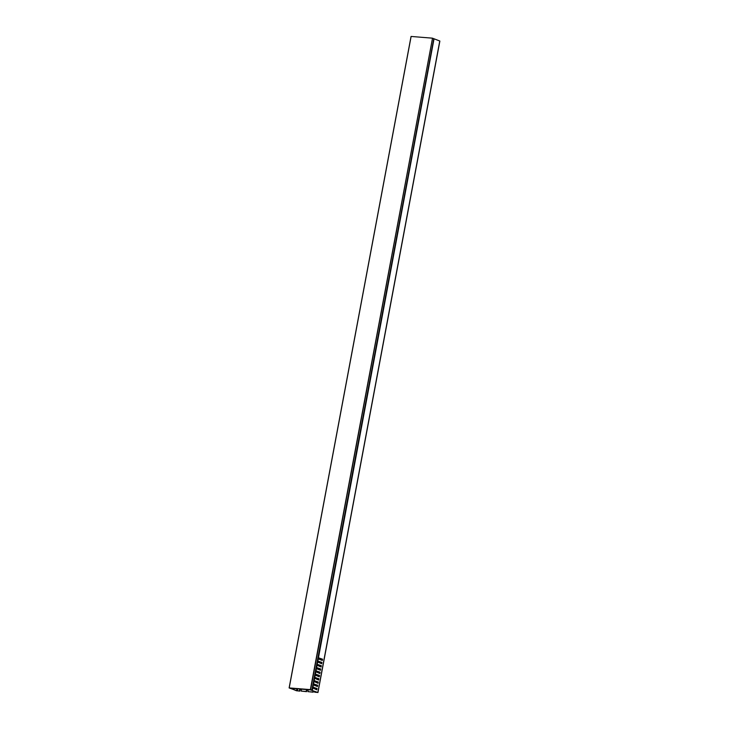 <?xml version="1.0" encoding="UTF-8"?>
<svg xmlns="http://www.w3.org/2000/svg" width="729" height="729" viewBox="0 0 729 729"><rect width="100%" height="100%" fill="white"/><g stroke="black" fill="none" stroke-linecap="round" stroke-linejoin="round"><path stroke-width="1.09" d="M310.718 689.862L311.884 690.181L433.773 38.692L432.516 38.209L310.59 689.67L311.848 690.163M432.279 38.154L411.12 36.45L289.203 687.921L310.363 689.625L432.516 38.209M310.909 689.953L290.197 688.212M290.507 688.276L296.43 690.746L299.865 691.11L300.002 690.372L299.482 690.964L296.585 690.636L289.131 687.93L411.12 36.45M310.518 689.889L316.942 692.286L314.609 692.186L314.746 691.447A1.084 0.857 -68.9 0 0 314.755 691.438M411.056 36.459L289.131 687.93M314.317 677.396A2.506 1.987 -68.9 0 0 315.766 678.571A2.506 1.987 -68.9 0 0 317.051 678.18M318.218 676.375A2.506 1.987 -68.9 0 0 318.209 675.136M318.281 678.653A3.344 2.643 111.1 0 1 317.088 679.428M318.272 669.413A0.756 0.592 -68.9 0 0 318.719 668.785L318.792 668.375M318.628 661.331A1.084 0.857 -68.9 0 0 320.122 661.905M315.229 685.697A0.756 0.592 -68.9 0 0 315.666 685.078L315.748 684.668M315.101 677.432A1.084 0.857 -68.9 0 0 316.596 678.006M312.869 692.04L307.92 691.639L313.251 692.186L313.005 691.311A1.084 0.857 -68.9 0 1 313.188 690.837M314.163 678.034A3.344 2.643 111.1 0 1 314.153 678.016L318.646 680.029L318.892 678.726L314.281 677.341M314.609 684.221L314.463 684.978A0.756 0.592 -68.9 0 0 314.5 685.415M319.384 658.132A1.084 0.857 -68.9 0 0 319.102 658.734L319.01 659.216M320.66 659.854L320.842 658.879A1.084 0.857 -68.9 0 0 320.869 658.697M317.653 667.937L317.516 668.693A0.756 0.592 -68.9 0 0 317.543 669.131M307.92 691.639L308.057 690.91A1.084 0.857 -68.9 0 0 306.308 690.764L306.171 691.502L301.223 691.101L301.359 690.372A1.084 0.857 111.1 0 0 299.619 690.226M316.723 674.562A1.084 0.857 -68.9 0 0 316.441 675.172L316.35 675.655M315.958 677.76A1.084 0.857 -68.9 0 0 316.094 678.371M314.992 684.376L314.846 685.123A0.756 0.592 -68.9 0 0 314.882 685.561M319.767 658.278A1.084 0.857 -68.9 0 0 319.484 658.879L319.393 659.362M319.01 661.476A1.084 0.857 -68.9 0 0 319.329 662.306M318.035 668.083L317.899 668.839A0.756 0.592 -68.9 0 0 317.926 669.277M307.756 689.926A1.084 0.857 -68.9 0 0 306.69 690.919L306.171 691.502M301.223 691.101L306.554 691.648M300.002 690.372A1.084 0.857 111.1 0 1 301.059 689.388M314.609 692.186L317.853 692.468L310.481 689.907M313.57 690.983A1.084 0.857 -68.9 0 0 313.388 691.457L313.251 692.186M317.944 657.804L433.791 38.755M434.028 38.81L318.445 657.813L322.546 659.18L322.3 660.483L318.272 658.724L317.835 661.066L321.936 662.442L321.699 663.745L317.662 661.978L317.224 664.329L321.325 665.695L321.088 666.999L317.051 665.24L316.614 667.582L320.724 668.958L320.478 670.261L316.441 668.493L316.003 670.844L320.113 672.211L319.867 673.514L315.83 671.755L315.393 674.097L319.502 675.473L319.256 676.776L315.22 675.008L314.782 677.359M317.853 692.468L439.778 41.006L434.274 38.883M317.534 683.091L317.744 681.943L318.281 681.989L313.67 680.604M314.226 680.585L317.744 681.943M318.136 679.838L318.354 678.681L318.892 678.726M314.837 677.332L318.354 678.681M318.746 676.576L318.965 675.428L319.502 675.473M315.447 674.07L318.965 675.428M319.357 673.323L319.575 672.165L320.113 672.211M316.058 670.817L319.575 672.165M319.967 670.06L320.186 668.912L320.724 668.958M316.668 667.554L320.186 668.912M320.578 666.807L320.796 665.659L321.325 665.695M317.279 664.301L320.796 665.659M321.188 663.545L321.407 662.397L321.936 662.442M317.88 661.039L321.407 662.397M321.799 660.292L322.008 659.144L322.546 659.18M318.491 657.786L322.008 659.144M316.313 689.607L316.523 688.458L317.06 688.504L312.449 687.119M313.005 687.101L316.523 688.458M316.924 686.354L317.133 685.196L317.671 685.242L313.06 683.857M313.616 683.848L317.133 685.196M312.686 687.174L313.169 684.595L317.425 686.545L317.671 685.242M312.103 690.281L312.559 687.857L316.814 689.807L317.06 688.504M313.297 683.911L313.78 681.342L318.035 683.292L318.281 681.989M314.518 677.396L314.764 674.772M315.128 674.143L315.375 671.509M315.739 670.88L315.985 668.256M316.35 667.627L316.596 665.003M316.96 664.365L317.206 661.741M317.571 661.112L317.817 658.487M317.133 675.956L317.315 674.981A1.084 0.857 -68.9 0 0 317.343 674.799M315.857 674.234A1.084 0.857 -68.9 0 0 315.575 674.835L315.484 675.318M315.293 674.143A2.506 1.987 -68.9 0 0 314.782 674.662M297.669 688.659L297.268 690.782M291.682 688.176L291.582 688.714M296.585 690.636L296.958 688.604M313.397 684.786L312.96 687.128M312.787 688.039L312.349 690.354M314.618 678.271L314.172 680.613M314.008 681.524L313.561 683.866M313.907 680.658L314.39 678.079M291.491 688.659L291.582 688.167M316.441 675.172L315.575 674.835M311.884 690.181L433.801 38.71M317.944 692.532L439.869 41.061"/></g></svg>
